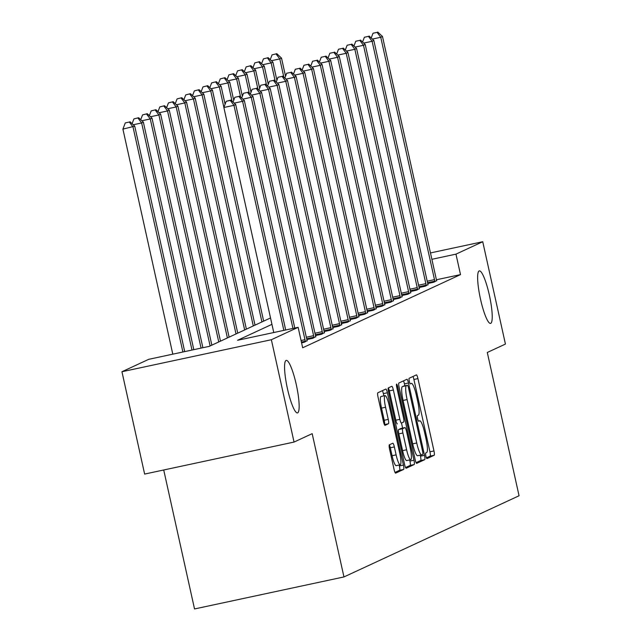 <?xml version="1.0" encoding="UTF-8"?>
<svg xmlns="http://www.w3.org/2000/svg" width="641" height="641" viewBox="0 0 641 641"><rect width="100%" height="100%" fill="white"/><g stroke="black" fill="none" stroke-linecap="round" stroke-linejoin="round"><path stroke-width="0.96" d="M425.88 456.015A2.885 0.513 77.9 0 0 426.962 458.619A2.885 0.513 77.9 0 0 426.978 458.611L434.181 455.27A4.118 0.729 77.9 0 0 433.973 450.935L417.94 378.607A4.118 0.729 77.9 0 0 416.394 374.897A4.118 0.729 77.9 0 0 416.37 374.905L409.166 378.246A2.885 0.513 77.9 0 0 409.311 381.275A2.885 0.513 77.9 0 0 410.392 383.879A2.885 0.513 77.9 0 0 410.408 383.871L411.346 383.438A13.181 2.332 77.9 0 1 411.434 383.406A13.181 2.332 77.9 0 1 416.362 395.289L417.7 401.322A13.181 2.332 77.9 0 1 418.381 415.184L417.451 415.616A2.885 0.513 77.9 0 0 417.595 418.645A2.885 0.513 77.9 0 0 418.677 421.249A2.885 0.513 77.9 0 0 418.693 421.241L419.631 420.808A13.181 2.332 77.9 0 1 419.719 420.776A13.181 2.332 77.9 0 1 424.646 432.659L425.985 438.684A13.181 2.332 77.9 0 1 426.666 452.554L425.736 452.987A2.885 0.513 77.9 0 0 425.88 456.015M296.278 384.6A26.858 4.759 77.9 0 0 286.231 360.386A26.858 4.759 77.9 0 0 287.44 388.694A26.858 4.759 77.9 0 0 297.488 412.908A26.858 4.759 77.9 0 0 296.278 384.6M489.347 295.092A26.858 4.759 77.9 0 0 479.3 270.887A26.858 4.759 77.9 0 0 480.51 299.195A26.858 4.759 77.9 0 0 490.557 323.409A26.858 4.759 77.9 0 0 489.347 295.092M389.359 444.814A4.118 0.729 77.9 0 0 389.568 449.141L394.071 469.436A4.118 0.729 77.9 0 0 395.609 473.146A4.118 0.729 77.9 0 0 395.641 473.138L403.638 469.428A4.118 0.729 77.9 0 0 403.429 465.102L387.388 392.773A4.118 0.729 77.9 0 0 385.85 389.055L377.821 392.773A4.118 0.729 77.9 0 0 378.038 397.108L383.47 421.618A4.118 0.729 77.9 0 0 385.009 425.336A4.118 0.729 77.9 0 0 385.041 425.32L388.462 423.733A4.118 0.729 77.9 0 0 388.246 419.406L385.553 407.243A11.017 1.955 77.9 0 1 385.057 395.633A11.017 1.955 77.9 0 1 389.183 405.569L399.736 453.179A11.017 1.955 77.9 0 1 400.232 464.797A11.017 1.955 77.9 0 1 396.114 454.862L394.351 446.929A4.118 0.729 77.9 0 0 392.813 443.211A4.118 0.729 77.9 0 0 392.781 443.227L389.359 444.814A4.118 0.729 77.9 0 1 390.313 447.795L394.351 446.929M430.464 252.931L482.737 241.729L505.428 344.073L487.296 352.478L519.058 495.757L343.953 576.94L312.183 433.653L294.051 442.066L271.367 339.722L121.942 371.732L148.712 359.321L209.286 346.348L270.526 317.952M482.737 241.729L455.967 254.14L431.882 259.301M271.944 324.346L237.555 340.291L298.129 327.311L302.672 347.783L460.51 274.604L455.967 254.14M298.129 327.311L271.367 339.722M415.16 459.661A4.118 0.729 77.9 0 0 416.698 463.371A4.118 0.729 77.9 0 0 416.722 463.363L424.727 459.653A4.118 0.729 77.9 0 0 424.51 455.326L408.477 382.998A4.118 0.729 77.9 0 0 406.939 379.28A4.118 0.729 77.9 0 0 406.907 379.288L398.91 382.998A4.118 0.729 77.9 0 0 399.119 387.332L415.16 459.661M414.182 464.541L406.186 468.25A4.118 0.729 77.9 0 1 406.154 468.259A4.118 0.729 77.9 0 1 404.615 464.549L388.582 392.22A4.118 0.729 77.9 0 1 388.366 387.885L391.787 386.299A4.118 0.729 77.9 0 1 391.819 386.291A4.118 0.729 77.9 0 1 393.358 390L399.864 419.334A4.118 0.729 77.9 0 0 401.402 423.052A4.118 0.729 77.9 0 0 401.434 423.044L403.702 421.986A4.118 0.729 77.9 0 0 403.485 417.652L396.723 387.116A2.885 0.513 77.9 0 1 396.587 384.079A2.885 0.513 77.9 0 1 397.668 386.675L413.974 460.214A4.118 0.729 77.9 0 1 414.182 464.541L410.144 465.406L405.553 467.537M460.51 274.604L436.433 279.764M436.673 280.574L433.725 282.24L427.739 283.522M428.036 284.58L425.095 286.247L419.102 287.529M419.398 288.578L416.458 290.245L410.472 291.527M410.769 292.584L407.82 294.251L401.835 295.533M402.131 296.591L399.191 298.249L393.197 299.531M393.494 300.589L390.553 302.256L384.568 303.538M384.864 304.595L381.924 306.254L375.93 307.536M376.227 308.593L373.286 310.26L367.293 311.542M367.589 312.6L364.649 314.258L358.664 315.548M358.96 316.598L356.019 318.265L350.026 319.547M350.323 320.604L347.382 322.271L341.397 323.553M341.693 324.61L338.744 326.269L332.759 327.551M333.056 328.609L330.115 330.275L324.122 331.557M324.418 332.615L321.478 334.273L315.492 335.555M315.789 336.613L312.84 338.28L306.855 339.562M307.151 340.619L304.211 342.278L301.574 342.847M163.719 469.989L194.527 608.95L343.953 576.94M294.051 442.066L144.634 474.076L121.942 371.732M426.425 457.858L430.143 456.136A4.118 0.729 77.9 0 0 429.935 451.801L413.902 379.472A4.118 0.729 77.9 0 0 412.964 376.483M404.872 385.802L404.439 383.863A4.118 0.729 77.9 0 0 403.501 380.866M416.097 462.65L420.688 460.518A4.118 0.729 77.9 0 0 420.472 456.192L420.248 455.166M422.731 454.373A2.885 0.513 77.9 0 0 422.587 451.344L408.509 387.853A2.885 0.513 77.9 0 0 407.428 385.257A2.885 0.513 77.9 0 0 407.412 385.265L406.426 385.714A13.181 2.332 77.9 0 0 407.107 399.583L416.73 442.979A13.181 2.332 77.9 0 0 421.658 454.862A13.181 2.332 77.9 0 0 421.754 454.83L422.731 454.373M403.413 386.114A2.885 0.513 77.9 0 0 403.389 386.122A2.885 0.513 77.9 0 0 403.373 386.13L407.412 385.265M421.57 454.87L417.716 455.695A13.181 2.332 77.9 0 1 417.62 455.727A13.181 2.332 77.9 0 1 412.692 443.844L403.069 400.449A13.181 2.332 77.9 0 1 402.388 386.579L407.428 385.257M397.364 423.917L397.396 423.909A4.118 0.729 77.9 0 0 397.396 423.909A4.118 0.729 77.9 0 1 395.826 420.2L389.319 390.866A4.118 0.729 77.9 0 0 388.382 387.877M401.49 423.012L402.62 428.108M409.679 459.934L409.936 461.079L413.974 460.214M406.61 449.774A11.017 1.955 77.9 0 0 410.729 459.709A11.017 1.955 77.9 0 0 410.24 448.091L406.522 431.321A4.118 0.729 77.9 0 0 404.976 427.603A4.118 0.729 77.9 0 0 404.952 427.611L402.676 428.669A4.118 0.729 77.9 0 0 402.893 432.995L406.61 449.774L402.572 450.639A11.017 1.955 77.9 0 0 406.69 460.575L410.729 459.709M400.97 428.468A4.118 0.729 77.9 0 0 400.937 428.468A4.118 0.729 77.9 0 0 400.913 428.476L404.952 427.611M402.572 450.639L398.854 433.861A4.118 0.729 77.9 0 1 398.638 429.534L400.913 428.476M410.144 465.406A4.118 0.729 77.9 0 0 409.936 461.079M400.232 464.797L396.194 465.662A11.017 1.955 77.9 0 1 392.076 455.727L390.313 447.795M385.057 395.633L381.018 396.499A11.017 1.955 77.9 0 0 381.515 408.109L385.553 407.243M384.408 424.606L384.424 424.598A4.118 0.729 77.9 0 0 384.207 420.264L381.515 408.109M383.855 395.89L383.35 393.638A4.118 0.729 77.9 0 0 382.421 390.641M395.008 472.425L399.599 470.294A4.118 0.729 77.9 0 0 399.391 465.967L399.183 465.021M285.541 76.247L281.519 58.115L279.796 58.916L283.819 77.056M276.792 53.684L272.064 54.87L276.792 53.684L281.519 58.115M276.103 54.004L279.796 58.916L271.391 60.711M270.246 59.637L272.064 54.87M434.854 281.72L434.774 281.183A4.199 0.745 77.9 0 0 434.486 279.636L380.754 37.282L382.485 36.481L436.209 278.835A4.199 0.745 77.9 0 0 436.601 280.333L436.745 280.838M377.068 32.37L373.022 33.236L377.068 32.37L380.754 37.282L372.349 39.085M373.022 33.236L371.203 38.011M382.485 36.481L377.757 32.05M276.904 80.253L272.89 62.113L271.159 62.914L275.181 81.062M268.162 57.682L263.427 58.868L268.162 57.682L272.89 62.113M267.465 58.002L271.159 62.914L262.754 64.717M261.608 63.643L263.427 58.868M268.275 84.259L264.252 66.119L262.522 66.92L266.544 85.061M259.525 61.688L254.798 62.874L259.525 61.688L264.252 66.119M258.836 62.009L262.522 66.92L254.124 68.723M252.979 67.642L254.798 62.874M259.637 88.258L255.615 70.125L253.892 70.919L257.914 89.067M250.887 65.686L246.16 66.872L250.887 65.686L255.615 70.125M250.198 66.007L253.892 70.919L245.487 72.721M244.341 71.648L246.16 66.872M426.217 285.726L426.137 285.189A4.199 0.745 77.9 0 0 425.848 283.634L372.117 41.288L373.847 40.487L427.571 282.833A4.199 0.745 77.9 0 0 427.964 284.34L428.116 284.844M368.431 36.377L364.392 37.242L368.431 36.377L372.117 41.288L363.719 43.083M364.392 37.242L362.574 42.01M373.847 40.487L369.12 36.056M417.579 289.724L417.499 289.187A4.199 0.745 77.9 0 0 417.211 287.641L363.487 45.287L365.21 44.485L418.942 286.839A4.199 0.745 77.9 0 0 419.326 288.346L419.478 288.843M359.793 40.375L355.755 41.24L359.793 40.375L363.487 45.287L355.082 47.089M355.755 41.24L353.936 46.016M365.21 44.485L360.482 40.054M408.95 293.73L408.87 293.193A4.199 0.745 77.9 0 0 408.581 291.639L354.85 49.293L356.58 48.492L410.304 290.838A4.199 0.745 77.9 0 0 410.697 292.344L410.841 292.849M351.164 44.381L347.126 45.247L351.164 44.381L354.85 49.293L346.452 51.096M347.126 45.247L345.307 50.014M356.58 48.492L351.853 44.061M251 92.264L246.985 74.124L245.255 74.925L249.277 93.065M242.258 69.693L237.523 70.879L242.258 69.693L246.985 74.124M241.569 70.013L245.255 74.925L236.85 76.728M235.704 75.654L237.523 70.879M400.313 297.728L400.232 297.192A4.199 0.745 77.9 0 0 399.944 295.645L346.22 53.291L347.943 52.498L401.675 294.844A4.199 0.745 77.9 0 0 402.059 296.35L402.211 296.847M342.526 48.379L338.488 49.245L342.526 48.379L346.22 53.291L337.815 55.094M338.488 49.245L336.669 54.02M347.943 52.498L343.215 48.059M242.37 96.262L238.348 78.13L236.617 78.931L240.639 97.071M233.62 73.691L228.893 74.877L233.62 73.691L238.348 78.13M232.931 74.011L236.617 78.931L228.22 80.726M227.074 79.652L228.893 74.877M233.733 100.268L229.71 82.128L227.988 82.929L232.01 101.078M224.983 77.697L220.256 78.883L224.983 77.697L229.71 82.128M224.294 78.018L227.988 82.929L219.583 84.732M218.437 83.659L220.256 78.883M225.103 104.267L221.081 86.134L219.35 86.936L223.893 107.432M216.354 81.703L211.626 82.889L216.354 81.703L221.081 86.134M215.664 82.024L219.35 86.936L210.953 88.73M209.807 87.657L211.626 82.889M263.659 321.141L212.443 90.133L210.721 90.934L261.929 321.942M207.716 85.702L202.989 86.888L207.716 85.702L212.443 90.133M207.027 86.022L210.721 90.934L202.316 92.737M201.17 91.663L202.989 86.888M255.022 325.139L203.806 94.139L202.083 94.94L253.291 325.94M199.087 89.708L194.351 90.894L199.087 89.708L203.806 94.139M198.389 90.028L202.083 94.94L193.678 96.743M192.532 95.661L194.351 90.894M391.675 301.735L391.595 301.198A4.199 0.745 77.9 0 0 391.306 299.643L337.583 57.297L339.305 56.496L393.037 298.842A4.199 0.745 77.9 0 0 393.422 300.349L393.574 300.853M333.889 52.386L329.851 53.251L333.889 52.386L337.583 57.297L329.178 59.1M329.851 53.251L328.032 58.027M339.305 56.496L334.586 52.065M383.046 305.733L382.965 305.204A4.199 0.745 77.9 0 0 382.677 303.65L328.945 61.304L330.676 60.502L384.4 302.848A4.199 0.745 77.9 0 0 384.792 304.355L384.945 304.86M325.259 56.384L321.221 57.249L325.259 56.384L328.945 61.304L320.548 63.098M321.221 57.249L319.402 62.025M330.676 60.502L325.949 56.063M374.408 309.739L374.328 309.202A4.199 0.745 77.9 0 0 374.04 307.656L320.316 65.302L322.038 64.501L375.77 306.855A4.199 0.745 77.9 0 0 376.155 308.353L376.307 308.858M316.622 60.39L312.584 61.256L316.622 60.39L320.316 65.302L311.911 67.105M312.584 61.256L310.765 66.031M322.038 64.501L317.311 60.07M365.771 313.737L365.699 313.209A4.199 0.745 77.9 0 0 365.402 311.654L311.678 69.308L313.409 68.507L367.133 310.853A4.199 0.745 77.9 0 0 367.525 312.359L367.67 312.864M307.984 64.396L303.946 65.254L307.984 64.396L311.678 69.308L303.273 71.103M303.946 65.254L302.127 70.029M313.409 68.507L308.682 64.076M357.141 317.744L357.061 317.207A4.199 0.745 77.9 0 0 356.773 315.66L303.041 73.306L304.771 72.505L358.495 314.859A4.199 0.745 77.9 0 0 358.888 316.366L359.04 316.862M299.355 68.395L295.317 69.26L299.355 68.395L303.041 73.306L294.644 75.109M295.317 69.26L293.498 74.036M304.771 72.505L300.044 68.074M246.384 329.145L195.176 98.137L193.446 98.938L244.662 329.947M190.449 93.706L185.722 94.892L190.449 93.706L195.176 98.137M189.76 94.027L193.446 98.938L185.049 100.741M183.903 99.667L185.722 94.892M348.504 321.75L348.424 321.213A4.199 0.745 77.9 0 0 348.135 319.659L294.411 77.313L296.134 76.511L349.866 318.857A4.199 0.745 77.9 0 0 350.25 320.364L350.403 320.869M290.718 72.401L286.679 73.266L290.718 72.401L294.411 77.313L286.006 79.115M286.679 73.266L284.86 78.034M296.134 76.511L291.407 72.08M237.755 333.144L186.539 102.143L184.816 102.945L236.024 333.945M181.812 97.712L177.084 98.898L181.812 97.712L186.539 102.143M181.123 98.033L184.816 102.945L176.411 104.747M175.265 103.674L177.084 98.898M339.874 325.748L339.794 325.211A4.199 0.745 77.9 0 0 339.506 323.665L285.774 81.311L287.505 80.51L341.228 322.864A4.199 0.745 77.9 0 0 341.621 324.37L341.765 324.867M282.088 76.399L278.042 77.265L282.088 76.399L285.774 81.311L277.369 83.114M278.042 77.265L276.223 82.04M287.505 80.51L282.777 76.079M229.117 337.15L177.91 106.15L176.179 106.951L227.395 337.951M173.182 101.711L168.447 102.897L173.182 101.711L177.91 106.15M172.485 102.031L176.179 106.951L167.774 108.746M166.628 107.672L168.447 102.897M331.237 329.754L331.157 329.218A4.199 0.745 77.9 0 0 330.868 327.663L277.136 85.317L278.867 84.516L332.591 326.862A4.199 0.745 77.9 0 0 332.983 328.368L333.136 328.873M273.451 80.405L269.412 81.271L273.451 80.405L277.136 85.317L268.739 87.12M269.412 81.271L267.593 86.046M278.867 84.516L274.14 80.085M220.48 341.156L169.272 110.148L167.541 110.949L218.757 341.957M164.545 105.717L159.817 106.903L164.545 105.717L169.272 110.148M163.856 106.037L167.541 110.949L159.144 112.752M157.998 111.678L159.817 106.903M322.599 333.753L322.519 333.224A4.199 0.745 77.9 0 0 322.231 331.669L268.507 89.323L270.23 88.522L323.961 330.868A4.199 0.745 77.9 0 0 324.346 332.375L324.498 332.879M264.813 84.404L260.775 85.269L264.813 84.404L268.507 89.323L260.102 91.118M260.775 85.269L258.956 90.044M270.23 88.522L265.502 84.083M211.85 345.154L160.635 114.154L158.912 114.955L210.12 345.956M155.907 109.723L151.18 110.901L155.907 109.723L160.635 114.154M155.218 110.036L158.912 114.955L150.507 116.75M149.361 115.676L151.18 110.901M313.97 337.759L313.89 337.222A4.199 0.745 77.9 0 0 313.601 335.676L259.869 93.322L261.6 92.52L315.324 334.874A4.199 0.745 77.9 0 0 315.717 336.373L315.861 336.878M256.184 88.41L252.145 89.275L256.184 88.41L259.869 93.322L251.472 95.124M252.145 89.275L250.327 94.051M261.6 92.52L256.873 88.089M202.893 347.71L152.005 118.152L150.274 118.954L201.074 348.103M147.278 113.721L142.55 114.907L147.278 113.721L152.005 118.152M146.589 114.042L150.274 118.954L141.869 120.756M140.724 119.683L142.55 114.907M305.332 341.757L305.252 341.228A4.199 0.745 77.9 0 0 304.964 339.674L251.24 97.328L252.963 96.527L306.694 338.873A4.199 0.745 77.9 0 0 307.079 340.379L307.231 340.884M247.546 92.408L243.508 93.274L247.546 92.408L251.24 97.328L242.835 99.123M243.508 93.274L241.689 98.049M252.963 96.527L248.235 92.096M292.945 328.424L242.602 101.326L244.325 100.525L294.764 328.032M238.909 96.414L234.87 97.28L238.909 96.414L242.602 101.326L234.197 103.129M234.87 97.28L233.052 102.055M244.325 100.525L239.606 96.094M193.806 349.657L143.368 122.159L141.637 122.96L191.988 350.05M138.64 117.728L133.913 118.914L138.64 117.728L143.368 122.159M137.951 118.048L141.637 122.96L133.24 124.755M132.094 123.681L133.913 118.914M184.712 351.613L134.73 126.157L122.912 129.121L172.798 354.161M129.314 122.046L125.275 122.912L129.314 122.046L133.007 126.958L182.893 351.997M130.003 121.726L134.73 126.157M122.912 129.121L125.275 122.912M283.859 330.371L233.965 105.332L235.696 104.531L285.678 329.979M273.763 332.535L223.869 107.496L233.965 105.332L230.279 100.421L230.968 100.1L226.241 101.286L230.279 100.421M226.241 101.286L223.869 107.496M235.696 104.531L230.968 100.1M418.437 421.065L419.631 420.808M413.902 379.472L417.94 378.607M429.935 451.801L433.973 450.935M430.143 456.136L434.181 455.27M404.439 383.863L408.477 382.998M420.472 456.192L424.51 455.326M420.688 460.518L424.727 459.653M402.388 386.579L406.426 385.714M403.069 400.449L407.107 399.583M412.692 443.844L416.73 442.979M389.319 390.866L393.358 390M395.826 420.2L399.864 419.334M396.667 386.892L397.668 386.675M398.638 429.534L402.676 428.669M398.854 433.861L402.893 432.995M392.076 455.727L396.114 454.862M384.207 420.264L388.246 419.406M384.424 424.598L388.462 423.733M383.35 393.638L387.388 392.773M399.391 465.967L403.429 465.102M399.599 470.294L403.638 469.428M434.774 281.183L427.555 282.729M434.486 279.636L427.21 281.191M426.137 285.189L418.918 286.735M425.848 283.634L418.573 285.197M417.499 289.187L410.28 290.734M417.211 287.641L409.944 289.195M408.87 293.193L401.651 294.74M408.581 291.639L401.306 293.201M400.232 297.192L393.013 298.738M399.944 295.645L392.669 297.2M391.595 301.198L384.376 302.744M391.306 299.643L384.039 301.206M382.965 305.204L375.746 306.751M382.677 303.65L375.402 305.204M374.328 309.202L367.109 310.749M374.04 307.656L366.772 309.21M365.699 313.209L358.471 314.755M365.402 311.654L358.135 313.217M357.061 317.207L349.842 318.753M356.773 315.66L349.497 317.215M348.424 321.213L341.204 322.76M348.135 319.659L340.868 321.221M339.794 325.211L332.575 326.758M339.506 323.665L332.23 325.219M331.157 329.218L323.937 330.764M330.868 327.663L323.593 329.226M322.519 333.224L315.3 334.77M322.231 331.669L314.963 333.224M313.89 337.222L306.67 338.769M313.601 335.676L306.326 337.23M305.252 341.228L301.398 342.054M304.964 339.674L301.054 340.515M418.429 421.057L419.719 420.776M417.62 455.727L421.658 454.862M400.937 428.468L404.976 427.603"/></g></svg>
